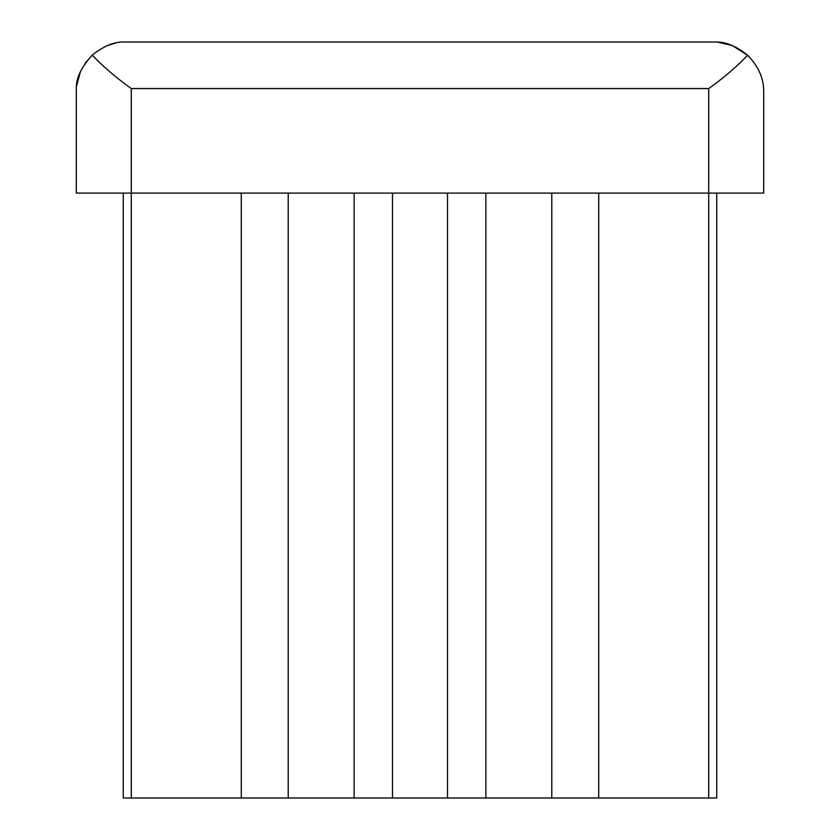 <?xml version="1.0" encoding="UTF-8"?>
<svg xmlns="http://www.w3.org/2000/svg" width="840" height="840" viewBox="0 0 840 840"><rect width="100%" height="100%" fill="white"/><g stroke="black" fill="none" stroke-linecap="round" stroke-linejoin="round"><path stroke-width="1.26" d="M732.207 45.496L747.6 55.262C736.9 46.61 726.747 42.189 717.139 42L732.134 45.476M716.762 798L716.762 193.095L716.762 798L708.708 798L708.708 88.557C723.87 77.711 736.837 66.612 747.6 55.262C758.52 66.255 763.885 78.54 763.697 92.138L763.697 193.095L76.303 193.095L76.303 86.888L80.514 71.358M107.625 45.465L115.857 42.956M708.708 88.557L131.292 88.557C116.088 77.679 103.079 66.538 92.264 55.136C81.889 66.496 76.566 77.081 76.303 86.888M717.139 42L122.588 42C112.99 42.21 102.889 46.588 92.264 55.136L85.397 62.905M708.708 798L123.239 798L123.239 193.095M354.133 798L354.133 193.095M392.501 798L392.501 193.095M447.5 798L447.5 193.095M485.867 798L485.867 193.095M131.292 798L131.292 88.557M241.28 798L241.28 193.095M598.721 798L598.721 193.095M288.215 193.095L288.215 798M551.786 193.095L551.786 798"/></g></svg>
